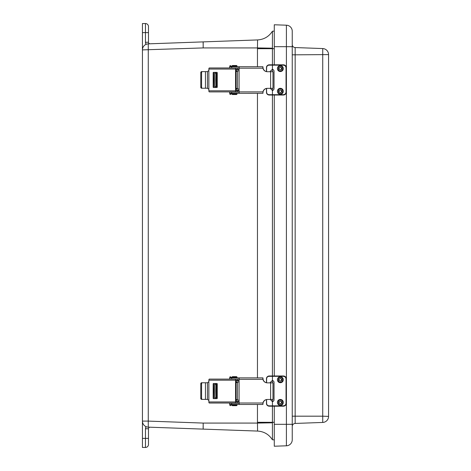 <?xml version="1.0" encoding="UTF-8"?>
<svg xmlns="http://www.w3.org/2000/svg" width="471" height="471" viewBox="0 0 471 471"><rect width="100%" height="100%" fill="white"/><g stroke="black" fill="none" stroke-linecap="round" stroke-linejoin="round"><path stroke-width="0.71" d="M142.436 438.383L145.462 438.383L145.462 428.728L148.483 428.728L148.483 444.43A3.02 3.02 0 0 1 145.462 447.45L142.436 447.45L142.436 23.55L145.462 23.55A3.02 3.02 0 0 1 148.483 26.57L148.483 42.272A1.525 1.525 0 0 0 150.061 43.791M148.483 36.714L148.483 26.57A3.02 3.02 0 0 0 145.462 23.55L145.462 32.617L148.483 32.617M148.483 444.43L148.483 434.286M142.436 32.617L145.462 32.617L145.462 42.272L145.986 44.392L147.188 43.991M145.462 428.728L145.986 426.608L146.581 426.844M147.176 427.003L148.265 427.144A6.046 6.046 0 0 1 142.436 421.103L148.265 421.103L148.265 43.856L203.178 41.884L149.684 43.803M257.566 39.929L203.178 41.884L257.566 39.929C263.978 39.517 268.923 36.614 272.415 31.227L274.275 31.139L272.415 31.221C268.923 36.614 263.978 39.517 257.566 39.929L257.466 47.924L272.415 48.189L272.415 31.227C268.923 36.614 263.978 39.517 257.566 39.929M142.436 49.897A6.046 6.046 0 0 1 148.265 43.856A6.046 6.046 0 0 0 142.436 49.897L203.178 47.924L203.178 41.884M142.436 421.103A6.046 6.046 0 0 0 148.265 427.144L148.265 421.103L203.178 423.076L257.466 423.076L272.415 422.811L272.415 422.31L257.46 422.31L257.566 431.071L148.265 427.144L257.566 431.071C263.978 431.483 268.923 434.386 272.415 439.773L272.415 422.811M148.483 428.728A1.525 1.525 0 0 1 150.061 427.209M203.136 43.644L203.142 42.366M203.178 429.116L203.178 423.076M203.178 47.924L257.466 47.924L257.46 48.69L272.415 48.69L272.415 64.815L283.371 64.815A3.02 3.02 -90 0 1 286.392 67.836L286.392 92.016A3.02 3.02 -90 0 1 283.371 95.036L283.354 95.036C285.208 94.859 286.215 93.853 286.392 92.016L286.392 67.836L286.044 67.836C285.879 66.228 284.99 65.345 283.383 65.175L272.438 65.175L272.438 69.372A1.884 1.884 -90 0 1 274.034 71.233L274.034 88.619A1.884 1.884 -90 0 1 272.438 90.479L270.254 88.33M272.415 69.372L272.415 71.716M272.415 88.33L272.415 90.479M266.604 88.413L266.604 92.016C266.692 93.658 267.51 94.541 269.059 94.677L269.188 95.036L272.426 95.036L272.415 375.976L283.371 375.976A3.02 3.02 -90 0 1 286.392 378.996L286.392 403.176A3.02 3.02 -90 0 1 283.371 406.196L283.354 406.196C285.208 406.02 286.215 405.013 286.392 403.176L286.392 378.996L286.044 378.996C285.879 377.389 284.99 376.506 283.383 376.335L272.438 376.335L272.438 380.533A1.884 1.884 -90 0 1 274.034 382.393L274.034 399.779A1.884 1.884 -90 0 1 272.438 401.645L270.254 399.473M272.415 380.533L272.415 382.864M272.415 399.473L272.415 401.639M266.604 399.555L266.604 403.176C266.692 404.819 267.51 405.702 269.059 405.837L269.188 406.196L272.426 406.196L272.415 422.31L274.275 422.31M203.16 429.01L203.136 426.09M274.275 48.69L272.415 48.69L272.415 48.189M274.275 439.861L272.415 439.779L274.275 439.861M257.566 431.071C263.978 431.483 268.923 434.386 272.415 439.779L272.415 439.773C268.923 434.386 263.978 431.483 257.566 431.071M272.415 434.574L272.415 437.5M274.275 424.318L274.275 446.225L286.409 445.802L286.409 424.318L274.275 424.318L274.275 406.196M292.244 439.761A6.046 6.046 0 0 1 286.409 445.802A6.046 6.046 0 0 0 292.244 439.761L292.244 31.239A6.046 6.046 0 0 0 286.409 25.198L274.275 24.775L274.275 64.815M274.275 95.036L274.275 375.976M292.244 416.181L295.158 416.181L295.158 54.819L328.564 54.601L328.564 416.399L322.735 416.181L322.735 48.56A6.046 6.046 0 0 1 328.564 54.601A6.046 6.046 0 0 0 322.735 48.56L295.158 47.559A3.02 3.02 0 0 1 292.244 44.539A3.02 3.02 0 0 0 295.158 47.559L295.158 54.819L292.244 54.819M295.158 423.441L322.735 422.44L322.735 416.181L295.158 416.181L295.158 423.441A3.02 3.02 0 0 0 292.244 426.461M328.564 416.399A6.046 6.046 0 0 1 322.735 422.44A6.046 6.046 0 0 0 328.564 416.399M217.249 397.865L214.658 397.865L214.417 391.071L214.658 384.277L217.249 384.277M239.08 401.351L236.089 401.351M215.871 384.277L215.871 397.865M216.03 391.071L215.871 395.605L215.706 391.071L215.871 386.538L216.03 391.071M236.089 380.798L239.08 380.798M239.08 400.138L236.089 400.138M236.089 382.005L239.08 382.005M208.859 381.681L208.859 380.191L235.565 380.191L235.565 401.951L208.859 401.951L208.859 381.681L207.452 382.764L207.452 399.379L208.859 400.468M213.175 398.266A0.365 0.33 -90 0 0 213.498 398.631L216.925 398.631A0.365 0.33 -90 0 0 217.249 398.266L217.249 383.877A0.365 0.33 -90 0 0 216.925 383.518L213.498 383.518A0.365 0.33 -90 0 0 213.175 383.877L213.175 398.266L213.699 398.266A0.365 0.33 -90 0 0 214.022 398.631M235.565 380.191A1.089 0.471 -90 0 1 236.036 379.102L209.324 379.102A1.089 0.471 90 0 0 208.859 380.191M208.859 401.951A1.089 0.471 90 0 0 209.324 403.041L236.036 403.041A1.089 0.471 -90 0 1 235.565 401.951M236.036 379.102L237.196 379.102L237.196 380.315L239.08 380.315M236.036 403.041L237.196 403.041L237.196 401.834L236.324 401.834L236.089 401.286L236.089 380.856L236.324 380.315L237.196 380.315M214.022 383.518A0.365 0.33 -90 0 0 213.699 383.877L213.699 398.266M237.196 379.102L239.08 379.102M202.389 382.764A1.089 0.801 90 0 0 201.588 383.853L201.588 398.289A1.089 0.801 90 0 0 202.389 399.379L201.57 399.379A1.089 0.801 -90 0 1 200.77 398.289L200.77 383.853A1.089 0.801 -90 0 1 201.57 382.764L207.452 382.764M207.452 399.379L205.45 399.379L205.45 382.764M267.457 399.473A4.522 4.486 -90 0 0 262.965 403.994L262.635 404.465L239.256 404.465L239.08 403.017L237.196 403.041M237.196 401.834L239.08 401.834M202.389 399.379L205.45 399.379M239.08 403.017L239.08 379.32L262.93 379.32A4.522 4.486 -90 0 0 267.31 382.864L270.619 382.864L270.619 399.473L267.31 399.473A4.522 4.486 -90 0 0 262.93 403.017L239.08 403.017M239.08 379.32L239.256 377.872L262.635 377.872L262.965 378.343A4.522 4.486 -90 0 0 267.457 382.864M262.93 379.32L262.865 378.343M262.965 404.448L262.93 403.017M270.619 399.473L272.974 399.473L272.974 382.864L270.619 382.864M239.08 379.078L229.671 379.078L229.671 377.872L239.398 377.872M262.965 378.343L262.965 377.889M239.398 404.465L229.671 404.465L229.671 403.258L239.08 403.258M232.35 405.678L236.583 405.678L237.066 405.195L236.583 404.465M232.35 376.659L236.583 376.659L232.35 376.659M217.249 86.723L214.658 86.723L214.417 79.929L214.658 73.135L217.249 73.135M239.08 90.202L236.089 90.202M215.871 73.135L215.871 86.723M216.03 79.929L215.871 84.462L215.706 79.929L215.871 75.395L216.03 79.929M236.089 69.649L239.08 69.649M239.08 88.995L236.089 88.995M236.089 70.862L239.08 70.862M208.859 70.532L208.859 69.049L235.565 69.049L235.565 90.809L208.859 90.809L208.859 70.532L207.452 71.621L207.452 88.236L208.859 89.319M213.175 87.123A0.365 0.33 -90 0 0 213.498 87.482L216.925 87.482A0.365 0.33 -90 0 0 217.249 87.123L217.249 72.734A0.365 0.33 -90 0 0 216.925 72.369L213.498 72.369A0.365 0.33 -90 0 0 213.175 72.734L213.175 87.123L213.699 87.123A0.365 0.33 -90 0 0 214.022 87.482M235.565 69.049A1.089 0.471 -90 0 1 236.036 67.959L209.324 67.959A1.089 0.471 90 0 0 208.859 69.049M208.859 90.809A1.089 0.471 90 0 0 209.324 91.898L236.036 91.898A1.089 0.471 -90 0 1 235.565 90.809M236.036 67.959L237.196 67.959L237.196 69.166L239.08 69.166M236.036 91.898L237.196 91.898L237.196 90.685L236.324 90.685L236.089 90.144L236.089 69.714L236.324 69.166L237.196 69.166M214.022 72.369A0.365 0.33 -90 0 0 213.699 72.734L213.699 87.123M237.196 67.959L239.08 67.959M202.389 71.621A1.089 0.801 90 0 0 201.588 72.711L201.588 87.147A1.089 0.801 90 0 0 202.389 88.236L201.57 88.236A1.089 0.801 -90 0 1 200.77 87.147L200.77 72.711A1.089 0.801 -90 0 1 201.57 71.621L207.452 71.621M207.452 88.236L205.45 88.236L205.45 71.621M239.08 91.898L237.196 91.898M237.196 90.685L239.08 90.685M202.389 88.236L205.45 88.236M239.08 91.874L239.08 68.177L262.93 68.177A4.522 4.486 -90 0 0 267.31 71.716L270.619 71.716L270.619 88.33L267.31 88.33A4.522 4.486 -90 0 0 262.93 91.874L239.08 91.874L239.256 93.323L262.965 93.305L262.93 91.874M239.08 68.177L239.256 66.723L262.635 66.723L262.965 67.194A4.522 4.486 -90 0 0 267.457 71.716M262.93 68.177L262.865 67.194M267.457 88.33A4.522 4.486 -90 0 0 262.965 92.852L262.965 93.305M270.619 88.33L272.974 88.33L272.974 71.716L270.619 71.716M239.08 67.936L229.671 67.936L229.671 66.723L239.398 66.723M262.965 67.194L262.965 66.747M239.398 93.323L229.671 93.323L229.671 92.116L239.08 92.116M232.35 94.53L236.583 94.53L237.066 94.047L236.583 93.323M232.35 65.516L236.583 65.516L232.35 65.516M280.363 399.467A2.95 2.95 -90 0 1 282.918 403.894A2.95 2.95 -90 0 1 277.808 403.894A2.95 2.95 -90 0 1 280.363 399.467M280.251 401.168A1.254 1.254 -90 0 1 280.251 403.671M280.38 401.162A1.254 1.254 -90 0 1 281.634 402.422A1.254 1.254 -90 0 1 280.38 403.676A1.254 1.254 -90 0 1 279.12 402.422A1.254 1.254 -90 0 1 280.38 401.162M280.363 376.8A2.95 2.95 -90 0 1 282.918 381.227A2.95 2.95 -90 0 1 277.808 381.227A2.95 2.95 -90 0 1 280.363 376.8M280.251 378.501A1.254 1.254 -90 0 1 280.251 381.004M280.38 378.496A1.254 1.254 -90 0 1 281.634 379.75A1.254 1.254 -90 0 1 280.38 381.01A1.254 1.254 -90 0 1 279.12 379.75A1.254 1.254 -90 0 1 280.38 378.496M272.232 401.663L272.397 401.645A1.884 1.884 90 0 0 273.992 399.779L273.992 382.393A1.884 1.884 90 0 0 272.397 380.533L272.126 380.509M270.254 382.864L270.254 382.393L272.438 380.533M272.438 401.645L272.438 405.837L283.383 405.837C284.99 405.672 285.879 404.783 286.044 403.176L286.044 378.996M266.557 378.996L266.557 378.996C266.68 377.1 267.557 376.093 269.188 375.976L272.409 375.976L272.438 376.335L269.059 376.335C267.51 376.464 266.692 377.353 266.604 378.996L266.604 382.782M269.059 405.837L272.438 405.837L272.426 406.196L283.371 406.196L283.383 405.837M269.059 376.335L269.188 375.976L272.426 375.976M266.468 399.585L266.468 403.176C266.386 404.866 267.293 405.872 269.188 406.196C267.552 406.079 266.68 405.072 266.557 403.176L266.557 403.176M280.363 88.307A2.95 2.95 -90 0 1 282.918 92.734A2.95 2.95 -90 0 1 277.808 92.734A2.95 2.95 -90 0 1 280.363 88.307M280.251 90.008A1.254 1.254 -90 0 1 280.251 92.51M280.38 90.002A1.254 1.254 -90 0 1 281.634 91.262A1.254 1.254 -90 0 1 280.38 92.516A1.254 1.254 -90 0 1 279.12 91.262A1.254 1.254 -90 0 1 280.38 90.002M280.363 65.64A2.95 2.95 -90 0 1 282.918 70.067A2.95 2.95 -90 0 1 277.808 70.067A2.95 2.95 -90 0 1 280.363 65.64M280.251 67.341A1.254 1.254 -90 0 1 280.251 69.843M280.38 67.335A1.254 1.254 -90 0 1 281.634 68.589A1.254 1.254 -90 0 1 280.38 69.849A1.254 1.254 -90 0 1 279.12 68.589A1.254 1.254 -90 0 1 280.38 67.335M272.232 90.503L272.397 90.479A1.884 1.884 90 0 0 273.992 88.619L273.992 71.233A1.884 1.884 90 0 0 272.397 69.372L272.126 69.349M270.254 71.716L270.254 71.233L272.438 69.372M272.438 90.479L272.438 94.677L283.383 94.677C284.99 94.512 285.879 93.623 286.044 92.016L286.044 67.836M266.557 67.836L266.557 67.836C266.68 65.94 267.557 64.933 269.188 64.815L272.409 64.815L272.438 65.175L269.059 65.175C267.51 65.304 266.692 66.193 266.604 67.836L266.604 71.633M269.059 94.677L272.438 94.677L272.426 95.036L283.371 95.036L283.383 94.677M269.059 65.175L269.188 64.815L272.426 64.815M266.468 88.442L266.468 92.016C266.386 93.705 267.293 94.712 269.188 95.036C267.552 94.918 266.68 93.912 266.557 92.016L266.557 92.016M145.462 447.45L145.462 438.383L148.483 438.383M145.986 426.608L145.598 427.639M148.483 42.272L145.462 42.272L145.598 43.361M257.46 422.31L257.46 404.465M257.46 377.872L257.46 93.323M257.46 66.723L257.46 48.69M292.244 424.318L286.409 424.318L286.409 46.682L274.275 46.682M292.244 46.682L286.409 46.682L286.409 25.198M236.089 399.596L237.443 399.596M237.443 382.546L236.089 382.546M216.707 384.277L216.707 397.865M216.142 397.865L216.142 384.277M213.175 383.877L213.699 383.877M201.588 383.853L200.77 383.853M200.77 398.289L201.588 398.289M231.685 379.078L231.685 377.872M231.685 404.465L231.685 403.258M237.066 405.195L229.813 405.195L237.066 404.954M236.583 377.872L237.066 377.389L229.813 377.389L230.295 377.872M237.066 377.389L229.813 377.147L230.295 376.659M236.089 88.454L237.443 88.454M237.443 71.404L236.089 71.404M216.707 73.135L216.707 86.723M216.142 86.723L216.142 73.135M213.175 72.734L213.699 72.734M201.588 72.711L200.77 72.711M200.77 87.147L201.588 87.147M231.685 67.936L231.685 66.723M231.685 93.323L231.685 92.116M237.066 94.047L229.813 94.047L237.066 93.806M236.583 66.723L237.066 66.24L229.813 66.24L230.295 66.723M237.066 66.24L229.813 65.999L230.295 65.516M280.38 400.144C283.077 399.337 283.077 405.502 280.38 404.695C277.678 405.502 277.678 399.337 280.38 400.144M280.38 377.477C283.077 376.67 283.077 382.835 280.38 382.028C277.678 382.835 277.678 376.67 280.38 377.477M286.392 378.996C286.215 377.159 285.208 376.152 283.371 375.976L283.383 376.335M286.044 403.176L286.392 403.176M280.38 88.984C283.077 88.177 283.077 94.341 280.38 93.535C277.678 94.341 277.678 88.177 280.38 88.984M280.38 66.317C283.077 65.51 283.077 71.674 280.38 70.868C277.678 71.674 277.678 65.51 280.38 66.317M286.392 67.836C286.215 65.999 285.208 64.992 283.371 64.815L283.383 65.175M286.044 92.016L286.392 92.016M229.813 404.954L230.295 404.465M229.813 405.195L230.295 405.678M237.066 377.147L236.583 376.659M237.443 380.315L237.443 380.798M237.443 382.005L237.443 400.138M237.443 401.351L237.443 401.834M229.813 93.806L230.295 93.323M229.813 94.047L230.295 94.53M237.066 65.999L236.583 65.516M237.443 69.166L237.443 69.649M237.443 70.862L237.443 88.995M237.443 90.202L237.443 90.685M266.468 382.752L266.468 378.996C266.368 377.336 267.275 376.329 269.188 375.976M266.468 71.61L266.468 67.836C266.368 66.175 267.275 65.163 269.188 64.815"/></g></svg>

